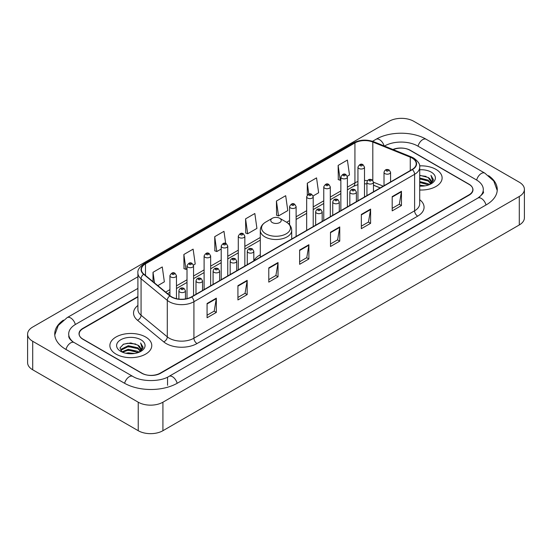 <?xml version="1.0" encoding="UTF-8"?>
<svg xmlns="http://www.w3.org/2000/svg" width="552" height="552" viewBox="0 0 552 552"><rect width="100%" height="100%" fill="white"/><g stroke="black" fill="none" stroke-linecap="round" stroke-linejoin="round"><path stroke-width="0.83" d="M260.289 254.803A23.129 13.351 0 0 0 253.816 260.82M380.162 187.928L373.469 185.224M137.903 296.942L83.007 328.64A13.089 7.555 0 0 0 79.171 333.981A13.089 7.555 0 0 0 83.007 339.328L141.629 373.173A13.089 7.555 0 0 0 160.142 373.173L468.993 194.856A13.089 7.555 0 0 0 472.829 189.515A13.089 7.555 0 0 0 468.993 184.168L410.371 150.323A13.089 7.555 0 0 0 393.259 149.62M478.95 197.395A23.563 13.607 0 0 0 483.304 189.515A23.563 13.607 0 0 0 476.397 179.897L417.774 146.052A23.563 13.607 0 0 0 384.454 146.052L384.44 146.059M137.903 288.392L75.603 324.362A23.563 13.607 0 0 0 68.696 333.981A23.563 13.607 0 0 0 73.05 341.86M138.235 402.208A17.457 10.074 0 0 0 162.916 402.208L519.287 196.464A17.457 10.074 0 0 0 524.4 189.336A17.457 10.074 0 0 0 519.287 182.208L413.765 121.288A17.457 10.074 0 0 0 389.084 121.288L32.713 327.039A17.457 10.074 0 0 0 27.6 334.16A17.457 10.074 0 0 0 32.713 341.288L138.235 402.208L138.235 430.712A17.457 10.074 0 0 0 162.916 430.712L519.287 224.961A17.457 10.074 0 0 0 524.4 217.84L524.4 189.336M27.6 334.16L27.6 362.664A17.457 10.074 0 0 0 32.713 369.792L138.235 430.712M63.411 320.125A37.529 21.666 0 0 0 54.738 333.981A37.529 21.666 0 0 0 65.729 349.306L124.352 383.15A37.529 21.666 0 0 0 177.42 383.15L486.271 204.833A37.529 21.666 0 0 0 497.262 189.515A37.529 21.666 0 0 0 488.589 175.66M380.19 187.915L373.469 185.196M435.983 169.388A20.941 12.096 0 0 0 419.61 165.876A20.941 12.096 0 0 1 435.983 169.388A20.941 12.096 0 0 1 442.117 177.937A20.941 12.096 0 0 0 435.983 169.388M145.638 337.01A20.941 12.096 0 0 0 122.813 334.388A20.941 12.096 0 0 0 109.882 345.559A20.941 12.096 0 0 0 116.017 354.115A20.941 12.096 0 0 0 138.842 356.737A20.941 12.096 0 0 0 151.772 345.559A20.941 12.096 0 0 0 145.638 337.01A20.941 12.096 0 0 0 122.813 334.388A20.941 12.096 0 0 0 109.882 345.559A20.941 12.096 0 0 0 116.017 354.115A20.941 12.096 0 0 0 138.842 356.737A20.941 12.096 0 0 0 151.772 345.559A20.941 12.096 0 0 0 145.638 337.01M412.13 158.072A13.966 8.059 180 0 1 416.222 163.771A13.966 8.059 180 0 1 412.13 169.471L191.461 296.879A13.966 8.059 180 0 1 170.147 295.803L143.92 274.178A13.966 8.059 180 0 1 141.395 269.548A13.966 8.059 180 0 1 145.486 263.849L354.929 142.933A13.966 8.059 180 0 1 372.807 142.03L410.267 157.168A13.966 8.059 180 0 1 412.13 158.072M412.378 157.927A14.311 8.266 0 0 0 410.467 157.003L373.007 141.864A14.311 8.266 0 0 0 354.681 142.789L145.238 263.711A14.311 8.266 0 0 0 143.637 274.289L169.864 295.913A14.311 8.266 0 0 0 191.703 297.017L412.378 169.616A14.311 8.266 0 0 0 412.378 157.927M207.069 303.503L207.069 317.752L216.329 312.411L216.329 298.163L207.069 303.503M207.069 315.226L214.204 311.107L216.287 298.632A3.491 2.015 -120 0 0 216.329 298.163M214.135 311.149L216.329 312.411M237.926 285.688L237.926 299.943L247.179 294.595L247.179 280.347L237.926 285.688M237.926 297.411L245.053 293.298L247.144 280.816A3.491 2.015 -120 0 0 247.179 280.347M244.991 293.333L247.179 294.595M268.783 267.879L268.783 282.127L278.035 276.787L278.035 262.531L268.783 267.879M268.783 279.602L275.91 275.482L278.001 263.007A3.491 2.015 -120 0 0 278.035 262.531M275.848 275.517L278.035 276.787M392.196 196.622L392.196 210.871L401.456 205.53L401.456 191.275L392.196 196.622M392.196 208.345L399.331 204.226L401.414 191.751A3.491 2.015 -120 0 0 401.456 191.275M399.262 204.268L401.456 205.53M361.346 214.438L361.346 228.687L370.599 223.339L370.599 209.091L361.346 214.438M361.346 226.161L368.474 222.042L370.564 209.567A3.491 2.015 -120 0 0 370.599 209.091M368.412 222.077L370.599 223.339M330.489 232.247L330.489 246.502L339.742 241.155L339.742 226.906L330.489 232.247M330.489 243.97L337.617 239.858L339.708 227.376A3.491 2.015 -120 0 0 339.742 226.906M337.555 239.892L339.742 241.155M299.632 250.063L299.632 264.311L308.892 258.971L308.892 244.722L299.632 250.063M299.632 261.786L306.767 257.667L308.851 245.191A3.491 2.015 -120 0 0 308.892 244.722M306.698 257.708L308.892 258.971M419.713 189.998A20.941 12.096 0 0 0 442.117 177.937A20.941 12.096 0 0 1 419.713 189.998M137.903 296.59L82.848 328.371A13.089 7.555 0 0 0 79.019 333.718A13.089 7.555 0 0 0 82.848 339.059L142.092 373.262A13.089 7.555 0 0 0 160.604 373.262L469.152 195.125A13.089 7.555 0 0 0 472.981 189.784A13.089 7.555 0 0 0 469.152 184.437L409.908 150.234A13.089 7.555 0 0 0 392.914 149.482M193.441 265.05L195.215 264.028L193.124 249.138L183.871 254.479L184.016 268.645M157.803 285.625L164.358 281.837L162.267 266.947L153.014 272.295L153.014 281.672M276.435 201.038L278.518 215.929L287.778 210.588L285.688 195.698L276.435 201.038L276.58 215.204M313.094 195.967L318.635 192.772L316.544 177.882L307.285 183.223L307.285 195.049M347.284 176.233L349.485 174.956L347.394 160.066L338.141 165.414L338.293 179.579M225.678 243.446L223.981 231.322L214.721 236.67L214.873 250.829M245.578 218.854L247.669 233.744L256.921 228.397L254.831 213.507L245.578 218.854L245.73 233.02M247.669 233.744L245.578 232.965M278.518 215.929L276.435 215.149M307.285 183.223L308.809 194.083M338.141 165.414L340.232 180.304L340.853 179.945M340.232 180.304L338.141 179.524M214.721 236.67L216.812 251.56L221.2 249.021M216.812 251.56L214.721 250.774M183.871 254.479L185.955 269.369L187.011 268.762M185.955 269.369L183.871 268.589M153.014 272.295L154.505 282.9M419.713 185.127L425.033 185.845M419.713 186.017L422.17 186.127M419.713 181.567L428.145 183.706L429.352 184.658M419.713 182.457L428.628 184.934M419.713 178.006L428.145 180.145L430.691 182.981M419.713 178.896L428.145 181.035L430.463 183.402M429.401 184.637A9.867 5.692 0 0 0 431.036 181.498A9.867 5.692 0 0 0 428.145 177.468L431.029 181.712M419.713 186.107A14.228 8.211 0 0 0 431.229 183.747A14.228 8.211 0 0 0 431.229 172.127A14.228 8.211 0 0 0 419.713 169.768M428.145 177.468L419.713 175.288M430.367 184.202L433.299 180.449L433.396 179.572L430.953 175.336L432.382 180.069L429.559 184.568M430.953 175.336L433.389 179.738M419.713 175.529L426.047 176.378M419.713 179.096L425.751 179.848M419.713 182.657L425.751 183.416M272.295 222.559A5.237 3.022 0 0 0 279.705 222.559A5.237 3.022 0 0 0 279.705 218.281L286.205 222.035A14.428 8.328 0 0 1 286.205 233.82A14.428 8.328 0 0 1 265.795 233.82A14.428 8.328 0 0 1 265.795 222.035C262.241 224.147 260.406 226.948 260.289 230.446A15.711 9.067 0 0 0 264.891 236.863A15.711 9.067 0 0 0 282.01 238.823A15.711 9.067 0 0 0 291.711 230.446C291.594 226.948 289.759 224.147 286.205 222.035L279.705 218.281A5.237 3.022 0 0 0 272.295 218.281A5.237 3.022 0 0 0 272.295 222.559M125.87 353.259L128.278 352.825L134.688 353.466M128.685 353.68L131.831 353.756M121.854 351.9L128.278 349.264L137.807 351.334L139.014 352.279M122.468 352.21L128.278 350.154L138.283 352.555M121.06 351.169L121.302 349.133L128.278 345.704L137.807 347.767L140.353 350.61M121.005 350.913L121.302 350.023L128.278 346.594L137.807 348.664L140.125 351.031M139.063 352.259A9.867 5.692 0 0 0 140.691 349.126A9.867 5.692 0 0 0 137.807 345.097L140.684 349.34M140.891 339.756A14.228 8.211 0 0 0 120.771 339.756A14.228 8.211 0 0 0 120.771 351.369A14.228 8.211 0 0 0 140.891 351.369A14.228 8.211 0 0 0 140.891 339.756M137.807 345.097L130.776 342.937L123.489 344.193L119.977 347.926L121.971 351.99M140.029 351.831L142.961 348.077L143.058 347.194L140.608 342.958L142.036 347.698L139.221 352.197M140.608 342.958L143.051 347.367M123.096 344.386L127.664 343.275L135.709 343.999M124.717 347.394L127.664 346.835L135.412 347.477M124.717 350.962L127.664 350.396L135.412 351.044M177.157 383.302A6.983 4.03 -120 0 0 168.995 376.388C160.404 381.943 141.36 381.943 132.777 376.388L74.154 342.544C73.457 342.288 70.056 339.97 68.986 337.513L68.696 336.12M124.614 383.302A6.983 4.03 -60 0 1 129.285 376.733A6.983 4.03 -60 0 1 132.777 376.388M65.992 349.457A6.983 4.03 -60 0 1 70.663 342.889A6.983 4.03 -60 0 1 74.154 342.544M54.772 334.967L58.25 325.473L67.171 317.607A6.983 4.03 60 0 1 75.341 324.521M372.538 141.305L376.029 139.29A6.983 4.03 60 0 1 384.116 145.928M376.029 139.29C389.643 131.19 412.586 131.19 426.206 139.29A6.983 4.03 120 0 0 418.036 146.197M426.206 139.29L484.828 173.135A6.983 4.03 120 0 0 476.659 180.049M486.008 204.985A6.983 4.03 -120 0 0 477.846 198.078L168.995 376.388M162.916 430.712L162.916 402.208M32.713 369.792L32.713 341.288M519.287 224.961L519.287 196.464M167.546 385.289L167.546 377.451M419.713 199.679A21.818 12.599 180 0 1 417.685 216.142L197.016 343.551A4.361 2.518 60 0 1 193.924 338.203L414.6 210.802A17.457 10.074 0 0 0 419.713 203.674L419.713 167.194A17.457 10.074 180 0 1 414.6 174.322A4.361 2.518 -120 0 0 412.378 169.616M197.016 343.551A21.818 12.599 180 0 1 166.159 343.551A21.818 12.599 180 0 1 163.716 341.867L137.489 320.243A21.818 12.599 180 0 1 137.903 305.456M169.243 338.203A17.457 10.074 0 0 0 193.924 338.203L193.924 301.723A17.457 10.074 180 0 1 167.29 300.378L141.064 278.753A17.457 10.074 180 0 1 137.903 272.971L137.903 309.451A17.457 10.074 0 0 0 141.064 315.233L167.29 336.858A17.457 10.074 0 0 0 169.243 338.203M419.713 167.194C420.293 164.468 418.285 161.425 413.696 158.072L411.399 156.954A4.361 2.042 112 0 0 410.467 157.003M411.399 156.954L373.945 141.816C366.714 139.256 359.856 139.628 353.363 142.927A4.361 2.518 60 0 1 354.681 142.789M145.238 263.711A4.361 2.518 -120 0 0 143.92 263.849C139.387 267.106 137.386 270.149 137.903 272.971M143.637 274.289A4.361 2.919 129.5 0 0 141.064 278.753L141.064 315.233A4.361 2.919 -50.5 0 1 137.489 320.243M373.945 141.816A4.361 2.042 112 0 0 373.007 141.864M169.864 295.913A4.361 2.919 129.5 0 0 167.29 300.378L167.29 336.858A4.361 2.919 -50.5 0 1 163.716 341.867M191.703 297.017A4.361 2.518 60 0 1 193.924 301.723L414.6 174.322L414.6 210.802A4.361 2.518 60 0 0 417.685 216.142M145.486 263.849L145.486 275.462M410.267 157.168L410.267 170.547M372.807 142.03L372.807 180.449M383.247 186.148L373.469 182.201M367.453 180.621A13.966 8.059 0 0 0 364.492 180.476M357.944 181.511A13.966 8.059 0 0 0 354.929 182.836L347.401 187.176M354.929 142.933L354.929 182.836A7.852 4.533 60 0 1 353.301 186.431L347.401 189.833M340.853 190.957L330.303 197.05M323.762 200.825L313.212 206.917M306.67 210.698L296.12 216.784M289.572 220.565L286.605 222.277M260.289 237.47L244.84 246.392M238.291 250.173L227.748 256.259M221.2 260.04L210.65 266.133M204.109 269.907L193.559 276M187.011 279.774L176.467 285.867M169.919 289.648L165.662 292.105M380.252 187.873L374.373 185.5A7.852 3.678 -68 0 1 373.469 184.734M299.632 250.511L308.851 245.191M330.489 232.702L339.708 227.376M361.346 214.887L370.564 209.567M392.196 197.071L401.414 191.751M268.783 268.327L278.001 263.007M237.926 286.143L247.144 280.816M207.069 303.959L216.287 298.632M384.979 173.638A3.271 1.891 180 0 1 384.019 172.307C384.854 169.623 386.566 168.843 389.153 169.968L390.568 172.307A3.271 1.891 180 0 1 388.546 174.052A3.271 1.891 180 0 1 384.979 173.638M388.063 170.078A1.09 0.628 0 0 0 386.524 170.078A1.09 0.628 0 0 0 386.524 170.968A1.09 0.628 0 0 0 388.063 170.968A1.09 0.628 0 0 0 388.063 170.078M367.887 183.512A3.271 1.891 180 0 1 366.928 182.174C367.763 179.49 369.474 178.71 372.062 179.842L373.469 182.174A3.271 1.891 180 0 1 371.455 183.919A3.271 1.891 180 0 1 367.887 183.512M370.972 179.945A1.09 0.628 0 0 0 369.426 179.945A1.09 0.628 0 0 0 369.426 180.835A1.09 0.628 0 0 0 370.972 180.835A1.09 0.628 0 0 0 370.972 179.945M350.789 193.379A3.271 1.891 180 0 1 349.83 192.041C350.672 189.357 352.383 188.577 354.971 189.709L356.378 192.041A3.271 1.891 180 0 1 354.356 193.786A3.271 1.891 180 0 1 350.789 193.379M353.873 189.819A1.09 0.628 0 0 0 352.335 189.819A1.09 0.628 0 0 0 352.335 190.709A1.09 0.628 0 0 0 353.873 190.709A1.09 0.628 0 0 0 353.873 189.819M333.698 203.246A3.271 1.891 180 0 1 332.739 201.915C333.574 199.224 335.285 198.451 337.872 199.576L339.287 201.915A3.271 1.891 180 0 1 337.265 203.66A3.271 1.891 180 0 1 333.698 203.246M336.782 199.686A1.09 0.628 0 0 0 335.243 199.686A1.09 0.628 0 0 0 335.243 200.576A1.09 0.628 0 0 0 336.782 200.576A1.09 0.628 0 0 0 336.782 199.686M316.606 213.12A3.271 1.891 180 0 1 315.647 211.782C316.482 209.098 318.193 208.318 320.781 209.45L322.189 211.782A3.271 1.891 180 0 1 320.174 213.527A3.271 1.891 180 0 1 316.606 213.12M319.691 209.553A1.09 0.628 0 0 0 318.145 209.553A1.09 0.628 0 0 0 318.145 210.443A1.09 0.628 0 0 0 319.691 210.443A1.09 0.628 0 0 0 319.691 209.553M248.227 252.595A3.271 1.891 180 0 1 247.275 251.257C248.11 248.572 249.821 247.793 252.409 248.924L253.816 251.257A3.271 1.891 180 0 1 251.795 253.002A3.271 1.891 180 0 1 248.227 252.595M251.319 249.028A1.09 0.628 0 0 0 249.773 249.028A1.09 0.628 0 0 0 249.773 249.918A1.09 0.628 0 0 0 251.319 249.918A1.09 0.628 0 0 0 251.319 249.028M231.136 262.462A3.271 1.891 180 0 1 230.177 261.124C231.012 258.44 232.73 257.66 235.311 258.791L236.725 261.124A3.271 1.891 180 0 1 234.703 262.869A3.271 1.891 180 0 1 231.136 262.462M234.22 258.895A1.09 0.628 0 0 0 232.682 258.895A1.09 0.628 0 0 0 232.682 259.792A1.09 0.628 0 0 0 234.22 259.792A1.09 0.628 0 0 0 234.22 258.895M214.045 272.329A3.271 1.891 180 0 1 213.086 270.991C213.921 268.306 215.632 267.534 218.219 268.658L219.634 270.991A3.271 1.891 180 0 1 217.612 272.736A3.271 1.891 180 0 1 214.045 272.329M217.129 268.769A1.09 0.628 0 0 0 215.584 268.769A1.09 0.628 0 0 0 215.584 269.659A1.09 0.628 0 0 0 217.129 269.659A1.09 0.628 0 0 0 217.129 268.769M196.954 282.196A3.271 1.891 180 0 1 195.994 280.864C196.829 278.18 198.541 277.401 201.128 278.525L202.536 280.864A3.271 1.891 180 0 1 200.514 282.61A3.271 1.891 180 0 1 196.954 282.196M200.038 278.636A1.09 0.628 0 0 0 198.492 278.636A1.09 0.628 0 0 0 198.492 279.526A1.09 0.628 0 0 0 200.038 279.526A1.09 0.628 0 0 0 200.038 278.636M179.855 292.07A3.271 1.891 180 0 1 178.896 290.731C179.738 288.047 181.449 287.268 184.037 288.399L185.444 290.731A3.271 1.891 180 0 1 183.423 292.477A3.271 1.891 180 0 1 179.855 292.07M182.94 288.503A1.09 0.628 0 0 0 181.401 288.503A1.09 0.628 0 0 0 181.401 289.393A1.09 0.628 0 0 0 182.94 289.393A1.09 0.628 0 0 0 182.94 288.503M364.492 196.974L364.492 167.125A3.271 1.891 180 0 1 362.471 168.871A3.271 1.891 180 0 1 358.903 168.457A3.271 1.891 180 0 1 357.944 167.125L357.944 200.755M360.449 165.786A1.09 0.628 0 0 0 361.995 165.786A1.09 0.628 0 0 0 361.995 164.896A1.09 0.628 0 0 0 360.449 164.896A1.09 0.628 0 0 0 360.449 165.786M347.401 206.848L347.401 176.992A3.271 1.891 180 0 1 345.38 178.738A3.271 1.891 180 0 1 341.812 178.324A3.271 1.891 180 0 1 340.853 176.992L340.853 210.622M343.358 175.653A1.09 0.628 0 0 0 344.897 175.653A1.09 0.628 0 0 0 344.897 174.763A1.09 0.628 0 0 0 343.358 174.763A1.09 0.628 0 0 0 343.358 175.653M330.303 216.715L330.303 186.859A3.271 1.891 180 0 1 328.288 188.605A3.271 1.891 180 0 1 324.721 188.197A3.271 1.891 180 0 1 323.762 186.859L323.762 220.489M326.26 185.52A1.09 0.628 0 0 0 327.805 185.52A1.09 0.628 0 0 0 327.805 184.63A1.09 0.628 0 0 0 326.26 184.63A1.09 0.628 0 0 0 326.26 185.52M313.212 226.582L313.212 196.726A3.271 1.891 180 0 1 311.19 198.472A3.271 1.891 180 0 1 307.623 198.064A3.271 1.891 180 0 1 306.67 196.726L306.67 230.363M309.168 195.394A1.09 0.628 0 0 0 310.714 195.394A1.09 0.628 0 0 0 310.714 194.504A1.09 0.628 0 0 0 309.168 194.504A1.09 0.628 0 0 0 309.168 195.394M296.12 236.449L296.12 206.6A3.271 1.891 180 0 1 294.099 208.345A3.271 1.891 180 0 1 290.531 207.931A3.271 1.891 180 0 1 289.572 206.6L289.572 224.809M292.077 205.261A1.09 0.628 0 0 0 293.616 205.261A1.09 0.628 0 0 0 293.616 204.371A1.09 0.628 0 0 0 292.077 204.371A1.09 0.628 0 0 0 292.077 205.261M244.84 266.057L244.84 236.201A3.271 1.891 180 0 1 242.818 237.946A3.271 1.891 180 0 1 239.251 237.539A3.271 1.891 180 0 1 238.291 236.201L238.291 269.838M240.796 234.869A1.09 0.628 0 0 0 242.335 234.869A1.09 0.628 0 0 0 242.335 233.979A1.09 0.628 0 0 0 240.796 233.979A1.09 0.628 0 0 0 240.796 234.869M227.748 275.924L227.748 246.075A3.271 1.891 180 0 1 225.727 247.82A3.271 1.891 180 0 1 222.159 247.406A3.271 1.891 180 0 1 221.2 246.075L221.2 279.705M223.705 244.736A1.09 0.628 0 0 0 225.244 244.736A1.09 0.628 0 0 0 225.244 243.846A1.09 0.628 0 0 0 223.705 243.846A1.09 0.628 0 0 0 223.705 244.736M210.65 285.798L210.65 255.942A3.271 1.891 180 0 1 208.635 257.687A3.271 1.891 180 0 1 205.068 257.28A3.271 1.891 180 0 1 204.109 255.942L204.109 289.572M206.607 254.603A1.09 0.628 0 0 0 208.152 254.603A1.09 0.628 0 0 0 208.152 253.713A1.09 0.628 0 0 0 206.607 253.713A1.09 0.628 0 0 0 206.607 254.603M193.559 295.665L193.559 265.809A3.271 1.891 180 0 1 191.537 267.554A3.271 1.891 180 0 1 187.97 267.147A3.271 1.891 180 0 1 187.011 265.809L187.011 298.604M189.515 264.477A1.09 0.628 0 0 0 191.054 264.477A1.09 0.628 0 0 0 191.054 263.58A1.09 0.628 0 0 0 189.515 263.58A1.09 0.628 0 0 0 189.515 264.477M176.467 298.673L176.467 275.676A3.271 1.891 180 0 1 174.446 277.421A3.271 1.891 180 0 1 170.879 277.014A3.271 1.891 180 0 1 169.919 275.676L169.919 295.61M172.424 274.344A1.09 0.628 0 0 0 173.963 274.344A1.09 0.628 0 0 0 173.963 273.454A1.09 0.628 0 0 0 172.424 273.454A1.09 0.628 0 0 0 172.424 274.344M67.171 317.607L137.903 276.766M497.228 190.495L493.75 181.001L484.828 173.135M483.304 191.654C484.276 192.358 482.455 194.497 477.846 198.078M353.363 142.927L143.92 263.849M374.373 185.5L373.469 185.161M366.928 183.871L364.492 183.795M357.944 184.616L353.301 186.431M340.853 193.614L330.303 199.707M323.762 203.481L313.212 209.574M306.67 213.355L296.12 219.441M289.572 223.222L288.599 223.788M260.289 240.127L244.84 249.049M238.291 252.83L227.748 258.916M221.2 262.697L210.65 268.789M204.109 272.564L193.559 278.656M187.011 282.431L176.467 288.523M169.919 292.305L167.56 293.664M291.711 238.995L291.711 230.446M260.289 257.135L260.289 230.446M272.295 218.281L265.795 222.035M120.964 351.058L120.964 350.465M384.019 185.7L384.019 172.307M390.568 181.925L390.568 172.307M366.928 195.574L366.928 182.174M373.469 191.792L373.469 182.174M349.83 205.441L349.83 192.041M356.378 201.659L356.378 192.041M332.739 215.308L332.739 201.915M339.287 211.533L339.287 201.915M315.647 225.175L315.647 211.782M322.189 221.4L322.189 211.782M247.275 264.656L247.275 251.257M253.816 260.875L253.816 251.257M230.177 274.523L230.177 261.124M236.725 270.742L236.725 261.124M213.086 284.39L213.086 270.991M219.634 280.609L219.634 270.991M195.994 294.257L195.994 280.864M202.536 290.483L202.536 280.864M178.896 299.087L178.896 290.731M185.444 298.922L185.444 290.731M364.492 167.125L363.085 164.786C361.187 163.42 359.469 164.192 357.944 167.125M347.401 176.992L345.987 174.653C344.089 173.287 342.378 174.066 340.853 176.992M330.303 186.859L328.895 184.527C326.998 183.154 325.287 183.933 323.762 186.859M313.212 196.726L311.804 194.394C309.907 193.021 308.195 193.8 306.67 196.726M296.12 206.6L294.706 204.261C292.808 202.894 291.097 203.667 289.572 206.6M244.84 236.201L243.432 233.869C241.528 232.495 239.816 233.275 238.291 236.201M227.748 246.075L226.334 243.736C224.436 242.369 222.725 243.142 221.2 246.075M210.65 255.942L209.242 253.609C207.345 252.236 205.634 253.016 204.109 255.942M193.559 265.809L192.151 263.476C190.247 262.103 188.536 262.883 187.011 265.809M176.467 275.676L175.053 273.343C173.155 271.97 171.444 272.75 169.919 275.676"/></g></svg>
